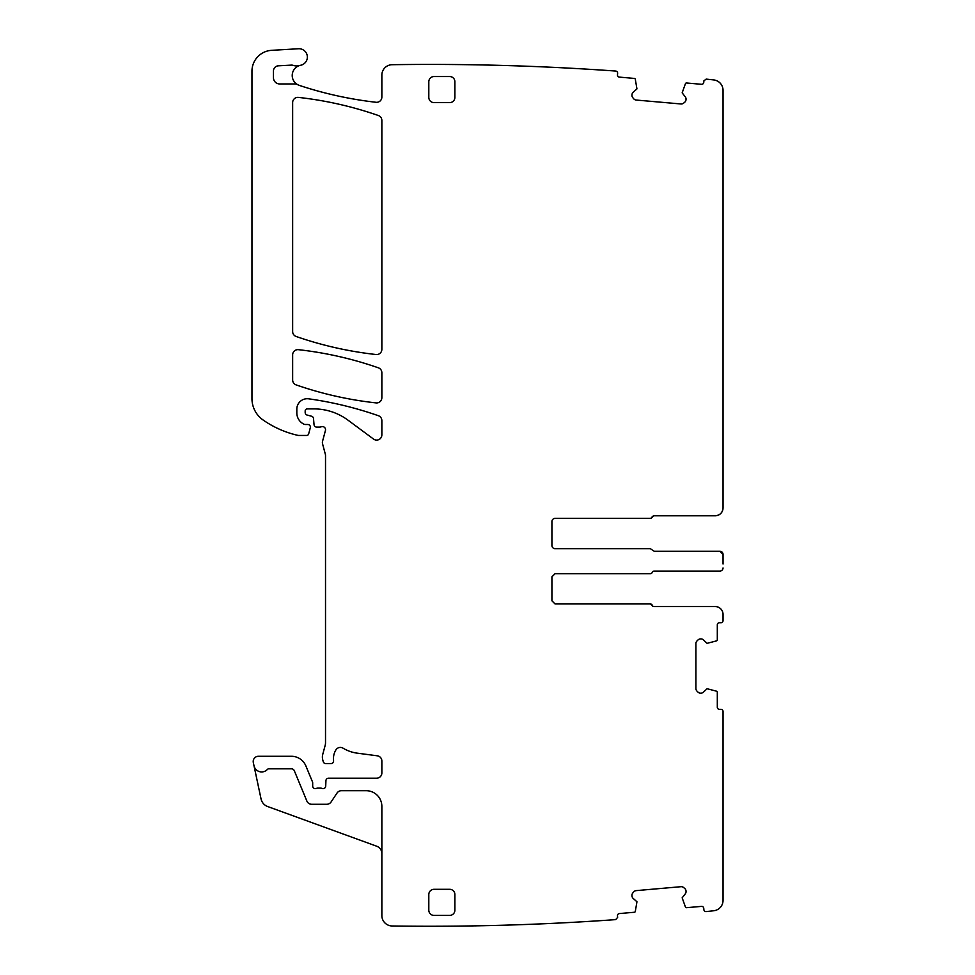 <?xml version="1.0" encoding="UTF-8"?>
<svg xmlns="http://www.w3.org/2000/svg" width="975" height="975" viewBox="0 0 975 975"><rect width="100%" height="100%" fill="white"/><g stroke="black" fill="none" stroke-linecap="round" stroke-linejoin="round"><path stroke-width="1.46" d="M273.451 77.695A6.264 6.264 0 0 0 279.715 83.96A6.264 6.264 0 0 1 273.451 77.695L273.451 71.017A5.216 5.216 0 0 1 278.387 65.812L291.33 65.118A5.216 5.216 0 0 1 293.292 65.386A10.433 10.433 0 0 0 299.666 65.508A10.433 10.433 0 0 0 299.386 85.41A379.787 379.787 0 0 0 376.058 102.278A5.216 5.216 0 0 0 381.859 97.098L381.859 75.136A10.433 10.433 0 0 1 392.291 64.703A2608.417 2608.417 0 0 1 429.853 64.423A2608.417 2608.417 0 0 1 615.688 71.053A2.084 2.084 0 0 1 617.626 73.296A2.084 2.084 0 0 0 617.626 73.296L617.48 74.856A2.084 2.084 0 0 0 619.381 77.11L634.372 78.427A1.048 1.048 0 0 1 635.298 79.231L636.943 88.908L633.275 92.174A3.656 3.656 0 0 0 631.983 94.66L631.958 95.026A3.656 3.656 0 0 0 632.799 97.695L633.701 98.768A3.656 3.656 0 0 0 636.175 100.047L680.977 103.972A3.656 3.656 0 0 0 683.633 103.131L684.718 102.229A3.656 3.656 0 0 0 685.998 99.755L686.034 99.389A3.656 3.656 0 0 0 685.193 96.72L682.159 92.857L685.449 83.618A1.048 1.048 0 0 1 686.497 82.985L701.5 84.301A2.084 2.084 0 0 0 703.755 82.4L703.901 80.84L706.18 79.109A2608.405 2608.405 0 0 1 713.737 79.926A10.433 10.433 0 0 1 723.036 90.297L723.036 507.963C722.572 512.716 719.964 515.324 715.211 515.787L653.872 515.787L651.934 517.091A2.084 2.084 0 0 1 650.008 518.395L555.055 518.395A3.132 3.132 0 0 0 551.923 521.528L551.923 545.525A3.132 3.132 0 0 0 555.055 548.657L650.313 548.657L654.176 551.265L719.916 551.265L723.036 554.397L723.036 564.013M297.582 84.618A5.216 5.216 0 0 0 295.047 83.96L279.715 83.96M381.859 853.576A7.824 7.824 0 0 0 376.716 846.227L267.686 806.544A10.433 10.433 0 0 1 261.044 798.915L253.329 762.584A5.216 5.216 0 0 1 258.424 756.283L291.415 756.283A15.649 15.649 0 0 1 305.882 765.948L312.487 781.889A2.608 2.608 0 0 1 312.683 782.888L312.683 786.021A2.608 2.608 0 0 0 316.229 788.458A5.216 5.216 0 0 1 318.106 788.105L320.3 788.105A5.216 5.216 0 0 1 322.177 788.458A2.608 2.608 0 0 0 325.711 786.13L325.93 780.695A2.608 2.608 0 0 1 328.538 778.196L376.643 778.196A5.216 5.216 0 0 0 381.859 772.98L381.859 760.975A5.216 5.216 0 0 0 377.325 755.808L357.264 753.163A36.514 36.514 0 0 1 343.078 748.178A5.216 5.216 0 0 0 335.924 749.897A16.697 16.697 0 0 0 333.572 760.671A2.608 2.608 0 0 1 330.976 763.583L325.76 763.583A2.608 2.608 0 0 1 323.237 761.658L322.737 759.818A10.433 10.433 0 0 1 322.737 754.418L325.163 745.388A10.433 10.433 0 0 0 325.516 742.694L325.516 455.605A5.216 5.216 0 0 0 325.345 454.253L322.567 443.893A5.216 5.216 0 0 1 322.567 441.2L325.431 430.523A3.132 3.132 0 0 0 321.311 426.782A5.216 5.216 0 0 1 319.495 427.099L316.643 427.099A2.608 2.608 0 0 1 314.048 424.722L313.511 418.531A2.608 2.608 0 0 0 311.586 416.24L307.101 415.045A2.608 2.608 0 0 1 305.175 412.523L305.175 410.987A2.084 2.084 0 0 1 307.259 408.891L313.84 408.891A57.391 57.391 0 0 1 347.977 420.152L373.535 439.067A5.216 5.216 0 0 0 381.859 434.874L381.859 420.627A5.216 5.216 0 0 0 378.361 415.703A365.174 365.174 0 0 0 308.709 398.824A10.433 10.433 0 0 0 296.827 409.159L296.827 412.9A12.517 12.517 0 0 0 304.078 424.247A2.608 2.608 0 0 0 305.175 424.491L307.783 424.491A2.608 2.608 0 0 1 310.294 427.781L308.661 433.899A2.084 2.084 0 0 1 306.637 435.447L298.898 435.447A5.216 5.216 0 0 1 297.728 435.325A99.121 99.121 0 0 1 263.14 420.03A26.081 26.081 0 0 1 251.964 398.617L251.964 71.163A20.865 20.865 0 0 1 271.598 50.334L298.521 48.75A8.348 8.348 0 0 1 307.296 56.026A8.348 8.348 0 0 1 300.641 65.264A10.433 10.433 0 0 0 299.666 65.508M254 765.741A7.824 7.824 0 0 0 267.357 769.47A2.084 2.084 0 0 1 268.881 768.812L291.415 768.812A3.132 3.132 0 0 1 294.316 770.737L306.869 801.06A5.216 5.216 0 0 0 311.695 804.277L326.771 804.277A5.216 5.216 0 0 0 331.11 801.95L337.033 793.041A5.216 5.216 0 0 1 341.372 790.713L366.21 790.713A15.649 15.649 0 0 1 381.859 806.362L381.859 915.549A10.433 10.433 0 0 0 392.145 925.982A2608.417 2608.417 0 0 0 615.688 919.62L617.626 917.39L617.48 915.83A2.084 2.084 0 0 1 619.381 913.563L634.372 912.259A1.048 1.048 0 0 0 635.298 911.454L636.943 901.777L633.275 898.499A3.656 3.656 0 0 1 631.983 896.025L631.958 895.659A3.656 3.656 0 0 1 632.799 892.99L633.701 891.918A3.656 3.656 0 0 1 636.175 890.626L680.977 886.702A3.656 3.656 0 0 1 683.633 887.543L684.718 888.444A3.656 3.656 0 0 1 685.998 890.931L686.034 891.296A3.656 3.656 0 0 1 685.193 893.953L682.159 897.817L685.449 907.067A1.048 1.048 0 0 0 686.497 907.688L701.5 906.384A2.084 2.084 0 0 1 703.755 908.273L703.877 909.675A2.084 2.084 0 0 0 706.18 911.576A2608.417 2608.417 0 0 0 713.737 910.76A10.433 10.433 0 0 0 723.036 900.388L723.036 711.421A2.084 2.084 0 0 0 720.952 709.337L719.392 709.337A2.084 2.084 0 0 1 717.307 707.253L717.307 692.201A1.048 1.048 0 0 0 716.576 691.202L707.082 688.728L703.499 692.092A3.656 3.656 0 0 1 700.915 693.164L700.55 693.164A3.656 3.656 0 0 1 697.978 692.092L696.979 691.104A3.656 3.656 0 0 1 695.918 688.521L695.918 643.549A3.656 3.656 0 0 1 696.979 640.965L697.978 639.978A3.656 3.656 0 0 1 700.55 638.905L700.915 638.905A3.656 3.656 0 0 1 703.499 639.978L707.082 643.342L716.576 640.868A1.048 1.048 0 0 0 717.307 639.868L717.307 624.817A2.084 2.084 0 0 1 719.392 622.732L720.952 622.732A2.084 2.084 0 0 0 723.036 620.648L723.036 614.384A7.824 7.824 0 0 0 715.211 606.56L653.872 606.56A2.084 2.084 0 0 1 651.934 605.256L650.008 603.952L555.055 603.952L551.923 600.819L551.923 576.822L555.055 573.702L650.313 573.702A2.084 2.084 0 0 0 652.238 572.386A2.084 2.084 0 0 1 654.176 571.082L719.916 571.082A3.132 3.132 0 0 0 723.036 567.962M292.646 331.561A5.216 5.216 0 0 0 296.156 336.485A365.174 365.174 0 0 0 376.07 354.522A5.216 5.216 0 0 0 381.859 349.342L381.859 120.437A5.216 5.216 0 0 0 378.361 115.513A365.174 365.174 0 0 0 298.447 97.403A5.216 5.216 0 0 0 292.646 102.582L292.646 331.561M428.805 81.754L428.805 97.403A5.216 5.216 0 0 0 434.033 102.619L449.682 102.619A5.216 5.216 0 0 0 454.898 97.403L454.898 81.754A5.216 5.216 0 0 0 449.682 76.537L434.033 76.537A5.216 5.216 0 0 0 428.805 81.754M434.033 889.31A5.216 5.216 0 0 0 428.805 894.526L428.805 910.187A5.216 5.216 0 0 0 434.033 915.403L449.682 915.403A5.216 5.216 0 0 0 454.898 910.187L454.898 894.526A5.216 5.216 0 0 0 449.682 889.31L434.033 889.31M292.646 379.982A5.216 5.216 0 0 0 296.156 384.906A365.174 365.174 0 0 0 376.07 402.894A5.216 5.216 0 0 0 381.859 397.715L381.859 372.742A5.216 5.216 0 0 0 378.361 367.819A365.174 365.174 0 0 0 298.447 349.684A5.216 5.216 0 0 0 292.646 354.876L292.646 379.982M722.999 508.718L722.999 508.718A7.824 7.824 0 0 1 715.211 515.787L654.176 515.787A2.084 2.084 0 0 0 652.238 517.091A2.084 2.084 0 0 1 650.313 518.395L555.067 518.395M654.176 551.265L719.916 551.265A3.132 3.132 0 0 1 723.036 554.385L723.036 558.346M653.872 571.082L719.916 571.082M555.067 603.952L650.313 603.952A2.084 2.084 0 0 1 652.238 605.256A2.084 2.084 0 0 0 654.176 606.56L715.211 606.56"/></g></svg>
